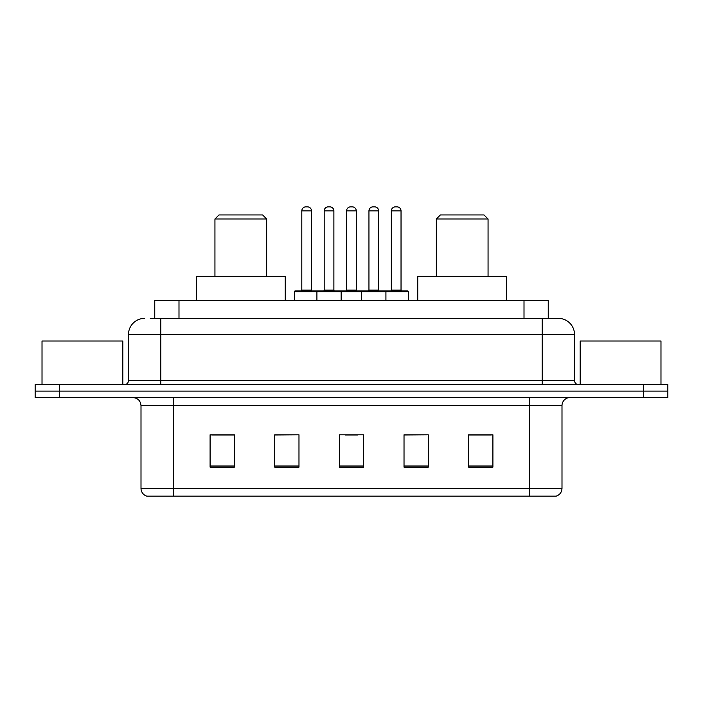 <?xml version="1.0" encoding="UTF-8"?>
<svg xmlns="http://www.w3.org/2000/svg" width="703" height="703" viewBox="0 0 703 703"><rect width="100%" height="100%" fill="white"/><g stroke="black" fill="none" stroke-linecap="round" stroke-linejoin="round"><path stroke-width="1.05" d="M150.301 318.371L160.802 318.371L150.301 318.371L154.757 318.371L154.757 300.594L548.243 300.594L548.243 318.371M144.642 318.371A16.16 16.16 0 0 0 128.482 334.531L128.482 380.587A4.042 4.042 0 0 1 124.44 384.629M558.358 318.371A16.16 16.16 0 0 1 574.518 334.531L160.802 334.531L160.802 318.371L558.112 318.371M574.518 334.531L574.518 380.587C574.764 383.047 576.109 384.392 578.56 384.629M59.395 384.629L35.15 384.629L35.15 391.096L59.395 391.096L35.15 391.096L35.15 397.555L59.395 397.555L59.395 391.096L643.605 391.096L59.395 391.096L59.395 384.629L643.605 384.629L643.605 391.096L667.85 391.096L643.605 391.096L643.605 397.555L59.395 397.555M643.605 397.555L667.85 397.555L667.85 384.629L643.605 384.629M561.996 488.383C561.776 492.258 559.834 494.842 556.178 496.142L529.675 496.142L529.675 488.383L561.996 488.383L561.996 405.64A8.085 8.085 0 0 1 570.08 397.555M529.675 496.142L146.822 496.142A8.085 8.085 0 0 1 141.004 488.383L141.004 405.64C140.521 400.728 137.832 398.039 132.92 397.555M492.908 467.135L492.908 434.806L468.664 434.806L468.664 467.135L492.908 467.135M428.268 467.135L428.268 434.806L404.023 434.806L404.023 467.135L428.268 467.135M234.336 467.135L234.336 434.806L210.092 434.806L210.092 467.135L234.336 467.135M298.977 467.135L298.977 434.806L274.732 434.806L274.732 467.135L298.977 467.135M363.618 467.135L363.618 434.806L339.382 434.806L339.382 467.135L363.618 467.135M468.664 434.972L491.292 434.972M298.977 434.806L274.732 434.972L298.977 434.806M211.708 434.972L234.336 434.972M428.268 434.806L404.023 434.972L428.268 434.806M345.358 434.972L357.476 434.972M122.823 384.629L122.823 340.999L42.022 340.999L42.022 384.629M214.942 218.984L266.657 218.984L262.614 214.942L218.984 214.942L214.942 218.984L214.942 276.349M266.657 218.984L266.657 276.349M285.242 300.594L285.242 276.349L196.357 276.349L196.357 300.594M436.343 218.984L488.058 218.984L484.015 214.942L440.386 214.942L436.343 218.984L436.343 276.349M488.058 218.984L488.058 276.349M506.643 300.594L506.643 276.349L417.758 276.349L417.758 300.594M660.978 384.629L660.978 340.999L580.177 340.999L580.177 384.629M384.875 290.893L407.494 290.893A0.808 0.808 0 0 1 408.302 291.701L316.912 291.701A0.808 0.808 0 0 1 317.721 290.893L340.349 290.893A0.808 0.808 0 0 1 341.157 291.701L341.157 300.594M333.881 210.9L324.188 210.9A4.042 4.042 0 0 1 328.231 206.858L329.848 206.858A4.042 4.042 0 0 1 333.881 210.9L333.881 290.084A0.808 0.808 0 0 0 334.69 290.893M324.188 210.9L324.188 290.084A0.808 0.808 0 0 1 323.38 290.893M317.721 290.893L295.339 290.893A0.808 0.808 0 0 0 294.531 291.701L316.912 291.701L316.912 300.594M361.685 300.594L361.685 291.701A0.808 0.808 0 0 1 362.493 290.893L385.112 290.893A0.808 0.808 0 0 1 385.921 291.701L385.921 300.594M378.653 210.9L368.952 210.9A4.042 4.042 0 0 1 372.994 206.858L374.611 206.858A4.042 4.042 0 0 1 378.653 210.9L378.653 290.084A0.808 0.808 0 0 0 379.462 290.893M368.952 210.9L368.952 290.084A0.808 0.808 0 0 1 368.144 290.893M318.775 291.701A0.808 0.808 0 0 0 317.967 290.893M301.807 210.9A4.042 4.042 0 0 1 305.849 206.858L307.466 206.858A4.042 4.042 0 0 1 311.499 210.9L301.807 210.9L301.807 290.084A0.808 0.808 0 0 1 300.998 290.893M311.499 210.9L311.499 290.084A0.808 0.808 0 0 0 312.308 290.893M294.531 291.701L294.531 300.594M363.539 291.701A0.808 0.808 0 0 0 362.73 290.893M340.103 290.893L362.493 290.893M346.57 210.9A4.042 4.042 0 0 1 350.612 206.858L352.229 206.858A4.042 4.042 0 0 1 356.272 210.9L346.57 210.9L346.57 290.084A0.808 0.808 0 0 1 345.762 290.893M356.272 210.9L356.272 290.084A0.808 0.808 0 0 0 357.071 290.893M391.334 210.9A4.042 4.042 0 0 1 395.376 206.858L396.993 206.858A4.042 4.042 0 0 1 401.035 210.9L391.334 210.9L391.334 290.084A0.808 0.808 0 0 1 390.525 290.893M401.035 210.9L401.035 290.084A0.808 0.808 0 0 0 401.844 290.893M408.302 291.701L408.302 300.594M178.993 318.371L178.993 300.594M524.007 318.371L524.007 300.594M160.802 384.629L160.802 334.531L128.482 334.531M128.482 380.587L574.518 380.587M542.198 318.371L542.198 384.629M529.675 397.555L529.675 405.64L141.004 405.64M561.996 405.64L529.675 405.64L529.675 488.383L173.325 488.383L173.325 496.142M141.004 488.383L173.325 488.383L173.325 397.555M363.618 466.01L339.382 466.01M298.977 466.01L274.732 466.01M234.336 466.01L210.092 466.01M428.268 466.01L404.023 466.01M492.908 466.01L468.664 466.01M324.188 290.084L333.881 290.084M368.952 290.084L378.653 290.084M301.807 290.084L311.499 290.084M346.57 290.084L356.272 290.084M391.334 290.084L401.035 290.084"/></g></svg>
